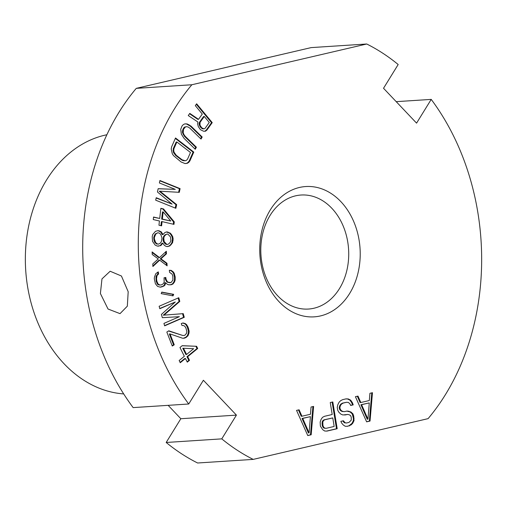 <?xml version="1.0" encoding="UTF-8"?>
<svg xmlns="http://www.w3.org/2000/svg" width="507" height="507" viewBox="0 0 507 507"><rect width="100%" height="100%" fill="white"/><g stroke="black" fill="none" stroke-linecap="round" stroke-linejoin="round"><path stroke-width="0.76" d="M106.869 134.748A130.584 100.354 86.3 0 0 27.568 286.55A130.584 100.354 -93.7 0 0 123.695 393.92M166.182 442.478L180.834 418.725L236.42 415.119L221.768 438.866L166.182 442.478A223.086 171.442 -93.7 0 0 197.622 462.999L253.208 459.393A223.086 171.442 86.3 0 1 221.768 438.866M253.208 459.393L428.092 418.643A223.086 171.442 86.3 0 0 431.216 99.391L416.564 123.138L383.526 88.275L398.179 64.522A223.086 171.442 86.3 0 0 366.738 44.001L311.152 47.607L136.269 88.357A223.086 171.442 -93.7 0 0 133.145 407.609L188.731 404.003L203.389 380.25L236.42 415.119M168.153 405.34L180.834 418.725M366.738 44.001L191.855 84.751A223.086 171.442 86.3 0 0 188.731 404.003M191.855 84.751L136.269 88.357M100.399 293.521L101.97 278.901L110.146 271.239L121.433 276.011L128.189 291.715L127.333 306.171L120.026 313.637L108.035 309.023L100.399 293.521M431.216 99.391L396.214 101.66M320.494 315.918A65.295 50.18 86.3 0 0 359.114 240.248A65.295 50.18 86.3 0 0 299.46 187.47A65.295 50.18 86.3 0 0 260.839 263.146A65.295 50.18 86.3 0 0 320.494 315.918M202.287 114.062L198.529 119.329L189.795 113.391L188.249 115.558L197.869 121.991L197.648 124.025L198.307 126.56L200.411 129.678L203.618 131.243L205.493 131.205L206.932 130.058L212.23 122.624L196.646 103.789L195.322 105.646L202.287 114.062M184.022 138.322L195.239 149.267L196.399 147.226L185.182 136.282L183.927 134.526L183.223 132.79L183.49 129.348L185.391 126.978L186.696 126.668L188.167 127.042L189.808 128.119L201.032 139.064L202.185 137.023L190.968 126.078L187.127 123.917L184.909 123.866L183.414 124.519L182.089 125.869L180.714 129.285L181.341 134.121L184.022 138.322M189.897 160.903L193.782 152.087L175.523 137.98L171.639 146.796L171.214 148.931L172.253 153.672L173.483 155.605L181.094 161.974L185.074 163.577L187.273 163.305L188.699 162.436L189.897 160.903L189.206 160.947L193.091 152.132L175.333 138.417M172.101 204.125L156.213 197.717L155.687 200.176L175.866 208.314L176.664 204.625L159.946 191.202L179.307 192.33L180.099 188.642L159.914 180.505L159.388 182.964L175.276 189.365L158.152 188.699L157.449 191.982L172.101 204.125L156.15 198.015M158.957 225.222L161.6 225.837L162.075 221.61L173.977 224.379L174.262 221.844L163.501 208.928L160.852 208.314L159.718 218.46L153.545 217.021L153.26 219.556L159.432 220.995L158.957 225.222M159.059 230.799L157.721 230.679L155.472 231.344L152.715 234.538L152.214 236.642L152.544 241.395L155.129 245.058L157.335 246.11L160.915 245.565L162.76 243.151L164.49 245.445L166.245 246.459L167.583 246.573L169.832 245.914L172.589 242.714L173.134 238.898L172.741 236.718L171.461 234.456L170.156 233.055L166.619 231.889L164.813 232.586L162.981 234.576L161.264 231.851L159.059 230.799L157.449 230.761M159.68 260.161L167.12 265.833L166.974 263.26L160.941 258.811L166.461 253.811L166.321 251.238L159.54 257.588L152.1 251.916L152.239 254.489L158.273 258.938L152.759 263.938L152.899 266.511L159.68 260.161L158.983 260.205L152.867 265.934M154.28 278.717L155.408 283.736L157.569 286.392L160.377 287.184L163.824 286.106L165.029 285.016L165.618 282.722L167.164 284.186L168.597 284.788L171.284 284.731L172.982 283.983L174.503 281.955L175.149 280.092L175.188 277.031L174.231 273.286L173.121 271.746L171.138 270.37L169.325 270.269L169.611 272.392L172.095 274.116L172.824 276.163L172.9 280.073L170.992 282.602L168.248 282.241L167.253 281.55L166.03 279.161L165.802 277.456L164.046 277.785L164.186 282.12L163.482 283.552L161.841 284.731L160.085 285.054L158.159 284.104L156.878 281.29L156.53 278.736L157.005 275.599L158.59 273.995L158.298 271.866L155.839 273.634L154.489 276.93L154.28 278.717M173.045 295.86L173.654 294.345L161.79 292.102L161.182 293.61L173.045 295.86M164.629 325.843L184.269 317.306L183.242 313.637L163.97 315.145L179.801 301.399L178.768 297.729L159.128 306.266L159.813 308.712L175.276 301.995L161.422 314.422L162.335 317.686L179.402 316.672L163.945 323.396L164.629 325.843M366.624 421.849L370.034 421.057L372.474 392.703L369.92 393.305L369.33 400.53L360.8 402.52L357.974 396.087L355.413 396.683L366.624 421.849M168.812 330.811L166.828 332.041L172.272 346.034L174.256 344.798L170.022 333.917L182.52 338.213L184.009 338.251L185.746 337.656L187.97 335.786L188.953 333.245L189.143 331.198L188.027 327.066L186.57 324.594L185.169 323.529L182.983 322.959L181.246 323.561L182 325.5L183.496 325.538L184.738 326.21L185.892 327.909L186.855 331.654L186.519 333.314L184.84 335.323L182.951 335.533L168.812 330.811M196.602 346.287L182.19 345.685L179.96 347.504L184.352 356.288L179.155 360.528L180.251 362.727L185.448 358.481L187.279 362.144L189.504 360.325L187.679 356.668L197.698 348.486L196.602 346.287L182.102 345.761M343.416 420.759L340.856 421.355L341.566 422.965L343.214 424.942L345.204 426.254L347.428 426.324L351.174 424.86L352.695 423.326L354.025 420.652L353.709 415.993L352.91 413.82L350.825 411.938L347.137 411.025L344.576 411.621L342.776 411.45L341.312 410.607L340.178 409.098L339.899 407.394L340.47 405.486L341.566 404.047L343.176 403.078L346.592 402.285L348.391 402.457L349.95 403.864L350.654 405.473L353.214 404.878L352.416 402.704L350.667 400.15L348.258 398.939L346.034 398.87L342.618 399.662L340.577 400.733L339.056 402.266L337.725 404.941L337.244 407.419L337.713 410.264L338.936 412.343L341.015 414.225L342.909 414.967L347.694 414.441L349.07 414.713L350.533 415.55L351.243 417.16L351.281 420.107L349 422.413L346.439 423.009L345.071 422.737L343.416 420.759M320.38 426.127L322.744 429.714L324.727 431.02L326.952 431.096L337.193 428.707L332.807 401.95L330.247 402.545L332.205 414.504L324.531 416.291L322.49 417.356L321.064 419.466L320.158 422.039L320.38 426.127M307.762 435.57L311.171 434.772L313.611 406.424L311.057 407.02L310.468 414.251L301.938 416.234L299.111 409.802L296.551 410.397L307.762 435.57M200.075 122.352L204.277 116.464L209.252 122.479L205.05 128.366L204.055 128.892L201.735 127.815L199.967 125.102L200.075 122.352L199.384 122.396L203.58 116.515L204.277 116.464M190.48 152.493L187.565 159.103L186.532 160.269L185.27 160.77L182.064 159.768L176.233 155.269L174.002 152.068L173.711 150.364L173.971 148.595L176.88 141.985L190.48 152.493M163.165 211.888L170.739 221.027L162.36 219.075L163.165 211.888L162.474 211.932L161.663 219.119L170.739 221.027M154.432 237.27L155.852 233.955L157.671 232.821L159.002 232.941L160.751 234.38L161.999 237.929L161.467 241.319L160.535 242.954L158.723 244.082L157.385 243.968L155.636 242.523L154.388 238.981L154.432 237.27L153.735 237.314L155.161 234L157.671 232.821M170.865 240.419L170.371 242.093L168.996 243.69L167.64 244.431L166.746 244.355L164.141 241.547L163.78 238.081L164.268 236.408L165.65 234.811L167.006 234.069L167.899 234.145L170.504 236.953L170.865 240.419M183.471 348.252L193.63 348.715L186.576 354.469L183.471 348.252L182.773 348.296L185.885 354.513L186.576 354.469M367.955 419.175L361.599 404.7L369.273 402.907L367.955 419.175L367.258 419.219L360.902 404.744L369.273 402.907M324.664 419.809L332.763 417.92L334.164 426.457L326.058 428.345L324.689 428.079L323.65 427.135L322.94 425.525L322.807 422.014L323.479 420.677L324.664 419.809L323.967 419.853L332.763 417.92M309.093 432.896L302.736 418.414L310.411 416.627L309.093 432.896L308.395 432.94L302.039 418.459L310.411 416.627M313.966 308.231A57.133 43.906 86.3 0 0 348.252 245.591A57.133 43.906 86.3 0 0 301.063 195.024A57.133 43.906 86.3 0 0 295.562 195.835A57.133 43.906 -93.7 0 0 261.27 258.481A57.133 43.906 -93.7 0 0 308.465 309.048A57.133 43.906 -93.7 0 0 313.966 308.231M198.529 119.329L197.831 119.373L189.548 113.739M212.23 122.624L211.539 122.669L196.31 104.265M206.932 130.058L206.235 130.103L211.539 122.669M204.841 131.218L206.235 130.103M204.055 128.892L202.255 128.753L200.043 126.661L199.048 123.727L199.384 122.396M200.601 138.645L201.494 137.067L190.271 126.123L186.437 123.962L184.776 123.923M194.808 148.849L195.702 147.271L184.485 136.326L182.526 132.834L182.387 131.104L183.566 128.03L184.7 127.023L186.696 126.668M184.966 163.546L186.582 163.349L188.008 162.481L189.206 160.947M185.27 160.77L183.084 160.649L181.367 159.819L175.542 155.313L173.305 152.113L173.274 148.64L176.189 142.03L176.88 141.985M175.276 189.365L158.14 188.769M178.629 192.286L179.402 188.686L159.851 180.803M175.238 208.06L175.967 204.67L159.255 191.253L159.946 191.202M173.305 224.227L173.571 221.889L162.804 208.973L160.833 208.516M160.928 225.685L161.378 221.654L162.075 221.61M159.718 218.46L153.52 217.224M162.981 234.576L162.284 234.621L160.567 231.895L158.361 230.843M167.164 246.541L169.135 245.958L170.504 244.786L171.892 242.764L172.437 238.943L172.044 236.763L170.764 234.5L169.465 233.1L166.397 231.972M158.247 246.193L160.218 245.61L162.069 243.195L162.76 243.151M158.723 244.082L156.688 244.013L154.946 242.574L154.096 240.781L153.735 237.314M167.64 244.431L166.055 244.399L164.737 243.423L163.444 241.598L163.045 239.843L163.577 236.452L164.952 234.855L167.006 234.069M166.391 265.275L166.283 263.304L160.244 258.855L165.764 253.855L165.656 251.859M159.54 257.588L158.843 257.632L152.132 252.518M160.085 285.054L158.457 284.839L157.462 284.148L156.181 281.334L155.985 276.575L157.892 274.04L157.645 272.215M170.118 282.767L167.551 282.285L166.562 281.594L165.339 279.205L165.117 277.583M170.06 284.871L172.285 284.028L173.812 282L174.459 280.137L174.49 277.076L173.533 273.33L172.424 271.79L170.441 270.415L169.338 270.351M160.111 287.146L163.134 286.151L164.331 285.061L164.921 282.773L165.618 282.722M172.418 295.739L172.957 294.39L161.72 292.266M159.749 308.484L175.276 301.995M163.97 315.145L163.273 315.189L179.104 301.443L178.141 298.002M164.566 325.614L183.578 317.35L182.545 313.687M182.951 335.533L168.52 330.989M183.483 338.239L185.847 337.206L187.279 335.83L188.255 333.289L188.446 331.242L187.33 327.11L185.873 324.638L184.478 323.574L182.609 323.092M172.152 345.723L173.559 344.842L169.325 333.961L170.022 333.917M187.096 361.77L188.813 360.369L186.982 356.713L197.001 348.531L195.905 346.332M180.067 362.353L184.757 358.531L185.448 358.481M366.574 421.748L369.337 421.102L371.77 392.868M360.8 402.52L360.103 402.564L357.327 396.24M346.439 423.009L344.373 422.781L342.783 420.905M344.697 415.024L347.694 414.441M350.61 405.372L352.517 404.922L351.719 402.748L349.976 400.194L347.561 398.984L345.774 398.927M344.576 411.621L342.079 411.494L340.615 410.651L339.481 409.143L339.202 407.438L339.779 405.53L340.869 404.092L342.485 403.122L346.592 402.285M346.984 426.311L348.867 425.874L351.997 423.37L353.328 420.696L353.385 418.319L352.213 413.864L350.134 411.982L346.794 411.101M326.514 431.083L336.496 428.757L332.129 402.108M326.058 428.345L323.992 428.123L322.953 427.179L322.249 425.576L322.116 422.058L322.782 420.721L323.967 419.853M307.711 435.462L310.474 434.816L312.908 406.589M301.938 416.234L301.24 416.279L298.465 409.954M199.745 123.683L199.048 123.727M199.967 125.102L199.27 125.147M200.74 126.617L200.043 126.661M201.735 127.815L201.038 127.859M202.952 128.708L202.255 128.753M187.127 123.917L186.437 123.962M188.965 124.652L188.268 124.697M190.968 126.078L190.271 126.123M202.185 137.023L201.494 137.067M185.391 126.978L184.7 127.023M184.263 127.986L183.566 128.03M183.49 129.348L182.793 129.393M183.078 131.06L182.387 131.104M183.223 132.79L182.526 132.834M183.927 134.526L183.23 134.577M185.182 136.282L184.485 136.326M196.399 147.226L195.702 147.271M193.782 152.087L193.091 152.132M188.699 162.436L188.008 162.481M187.273 163.305L186.582 163.349M173.971 148.595L173.274 148.64M173.711 150.364L173.014 150.408M174.002 152.068L173.305 152.113M174.845 153.703L174.148 153.748M176.233 155.269L175.542 155.313M182.064 159.768L181.367 159.819M183.781 160.605L183.084 160.649M180.099 188.642L179.402 188.686M176.664 204.625L175.967 204.67M174.262 221.844L173.571 221.889M163.501 208.928L162.804 208.973M162.36 219.075L161.663 219.119M162.557 233.683L161.86 233.727M167.95 232.003L167.259 232.048M170.156 233.055L169.465 233.1M171.461 234.456L170.764 234.5M172.741 236.718L172.044 236.763M173.134 238.898L172.437 238.943M173.09 240.61L172.393 240.66M172.589 242.714L171.892 242.764M171.201 244.742L170.504 244.786M169.832 245.914L169.135 245.958M162.297 243.968L161.6 244.013M160.915 245.565L160.218 245.61M161.264 231.851L160.567 231.895M154.92 235.59L154.223 235.635M154.388 238.981L153.697 239.025M154.793 240.736L154.096 240.781M155.636 242.523L154.946 242.574M157.385 243.968L156.688 244.013M155.852 233.955L155.161 234M165.65 234.811L164.952 234.855M164.268 236.408L163.577 236.452M163.78 238.081L163.089 238.125M163.742 239.798L163.045 239.843M164.141 241.547L163.444 241.598M165.434 243.379L164.737 243.423M166.746 244.355L166.055 244.399M166.461 253.811L165.764 253.855M160.941 258.811L160.244 258.855M166.974 263.26L166.283 263.304M158.59 273.995L157.892 274.04M157.766 274.585L157.075 274.629M157.005 275.599L156.308 275.643M156.682 276.53L155.985 276.575M156.53 278.736L155.839 278.78M156.878 281.29L156.181 281.334M157.607 283.331L156.91 283.381M158.159 284.104L157.462 284.148M159.154 284.788L158.457 284.839M166.03 279.161L165.339 279.205M167.253 281.55L166.562 281.594M168.248 282.241L167.551 282.285M171.138 270.37L170.441 270.415M173.121 271.746L172.424 271.79M174.231 273.286L173.533 273.33M175.073 276.182L174.376 276.226M175.188 277.031L174.49 277.076M175.149 280.092L174.459 280.137M174.503 281.955L173.812 282M172.982 283.983L172.285 284.028M171.284 284.731L170.586 284.776M165.029 285.016L164.331 285.061M163.824 286.106L163.134 286.151M162.126 286.854L161.435 286.905M173.654 294.345L172.957 294.39M179.801 301.399L179.104 301.443M184.269 317.306L183.578 317.35M185.169 323.529L184.478 323.574M186.57 324.594L185.873 324.638M188.027 327.066L187.33 327.11M188.629 328.618L187.932 328.663M189.143 331.198L188.446 331.242M188.953 333.245L188.255 333.289M187.97 335.786L187.279 335.83M186.538 337.161L185.847 337.206M185.746 337.656L185.049 337.7M174.256 344.798L173.559 344.842M197.698 348.486L197.001 348.531M187.679 356.668L186.982 356.713M189.504 360.325L188.813 360.369M370.034 421.057L369.337 421.102M361.599 404.7L360.902 404.744M344.031 421.799L343.334 421.843M345.071 422.737L344.373 422.781M348.258 398.939L347.561 398.984M350.667 400.15L349.976 400.194M352.416 402.704L351.719 402.748M353.214 404.878L352.517 404.922M343.176 403.078L342.485 403.122M341.566 404.047L340.869 404.092M340.47 405.486L339.779 405.53M339.899 407.394L339.202 407.438M340.178 409.098L339.481 409.143M341.312 410.607L340.615 410.651M342.776 411.45L342.079 411.494M348.936 411.196L348.239 411.24M350.825 411.938L350.134 411.982M352.91 413.82L352.213 413.864M353.709 415.993L353.011 416.038M354.082 418.275L353.385 418.319M354.025 420.652L353.328 420.696M352.695 423.326L351.997 423.37M351.174 424.86L350.476 424.904M349.557 425.829L348.867 425.874M337.193 428.707L336.496 428.757M323.479 420.677L322.782 420.721M322.807 422.014L322.116 422.058M322.661 423.82L321.97 423.865M322.94 425.525L322.249 425.576M323.65 427.135L322.953 427.179M324.689 428.079L323.992 428.123M311.171 434.772L310.474 434.816M302.736 418.414L302.039 418.459"/></g></svg>
